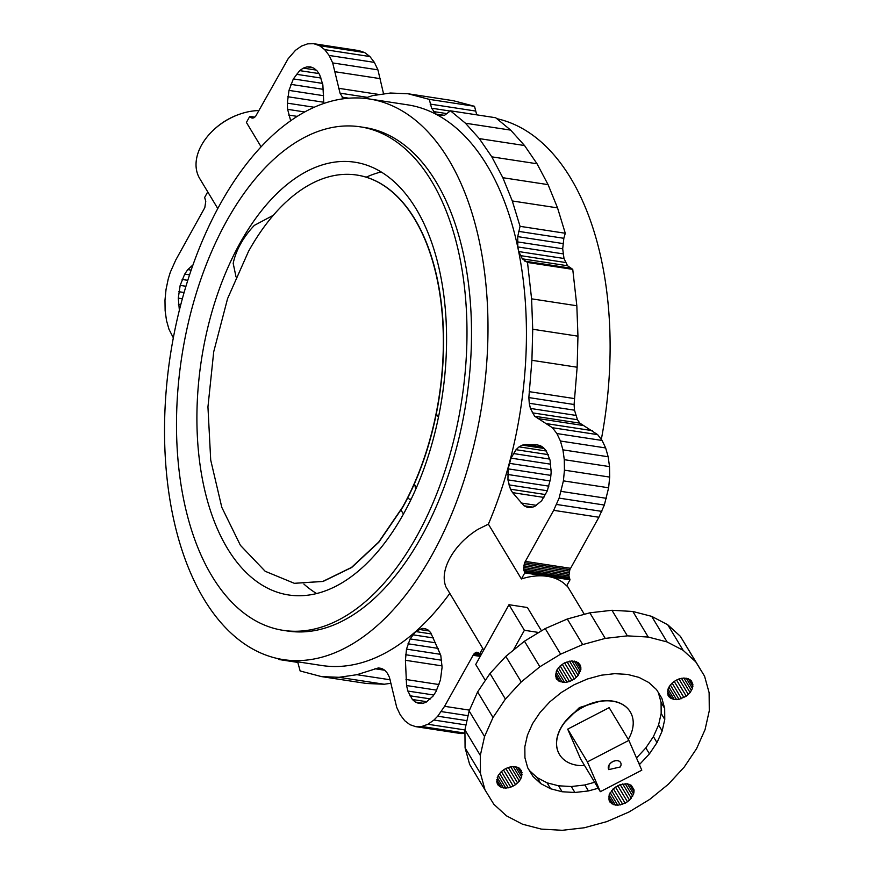 <?xml version="1.0" encoding="UTF-8"?>
<svg xmlns="http://www.w3.org/2000/svg" width="874" height="874" viewBox="0 0 874 874"><rect width="100%" height="100%" fill="white"/><g stroke="black" fill="none" stroke-linecap="round" stroke-linejoin="round"><path stroke-width="1.31" d="M513.235 650.322L524.389 630.285L538.788 632.492M483.737 650.07L445.871 586.782C442.659 578.457 444.09 568.755 450.143 557.688C456.479 546.501 465.689 537.084 477.783 529.447L488.38 524.16L521.396 578.959A52.32 36.14 -31.1 0 1 547.386 576.348A52.32 36.14 -31.1 0 1 566.625 585.886L570.012 579.812L524.771 572.896L521.396 578.959M524.389 630.285L508.985 604.71L475.729 664.459L485.343 680.42M508.985 604.71L527.426 607.528L541.476 630.853M432.051 554.914A283.602 157.757 98.7 0 1 283.34 659.619A283.602 157.757 98.7 0 1 168.507 490.358A283.602 157.757 98.7 0 1 220.467 203.653A283.602 157.757 98.7 0 1 369.178 98.948A283.602 157.757 98.7 0 1 484.021 268.209A283.602 157.757 98.7 0 1 432.051 554.914M449.684 593.544A283.602 157.757 98.7 0 1 321.796 665.507L283.34 659.619M207.75 191.887L204.647 197.448L205.761 201.37L204.811 207.619L175.761 260.015L170.31 272.229L168.234 278.948L166.027 289.48L164.978 300.186L165.131 310.663L166.497 320.496L168.999 329.323L173.336 337.834M277.834 658.592L278.948 659.52L279.549 658.952M297.641 661.804L300.143 670.97L321.348 676.574L338.992 677.317L356.931 674.695L378.376 667.944L381.676 668.435L384.713 670.205L387.324 673.166L389.389 677.186L396.73 707.416L400.281 714.888L404.749 720.722L409.95 724.688L415.696 726.644L421.771 726.502L427.921 724.273L433.93 720.045L437.732 716.199L444.582 706.312L473.752 654.113L476.417 652.233L478.187 652.507L479.64 653.981L482.732 648.421M192.957 264.997L187.768 269.607L184.709 274.108L180.164 285.394L178.274 298.121L179.367 310.204M415.631 631.541L422.022 628.384L425.168 628.603L428.085 630.012L430.642 632.568L440.769 655.281L442.091 667.201L440.43 679.95L436.071 691.421L433.089 696.065L426.119 702.226L422.437 703.483L418.821 703.428L415.412 702.084L412.375 699.495L407.852 691.05L406.563 685.544L405.427 660.285L406.497 649.12L410.125 638.916L415.631 631.541L431.461 633.967M474.593 653.206L481.41 654.255M415.696 726.644L460.937 733.57L464.946 733.472M321.348 676.574L366.577 683.49L384.221 684.244L391.06 683.239M601.323 439.436A283.602 157.757 -81.3 0 0 496.825 118.678M383.599 94.021L377.929 69.854L374.378 62.382L369.91 56.548L364.709 52.582L358.963 50.626L313.722 43.7L307.659 43.842L301.508 46.071L295.499 50.288L288.125 58.744L255.678 116.231L253.93 117.772L252.094 118.121L249.789 116.362L246.402 122.436L261.097 146.81M476.734 114.844L474.516 106.3L453.311 100.696L408.082 93.769L390.438 93.026L372.499 95.648L364.316 98.347M537.029 163.766L548.074 184.632L502.845 177.706L491.8 156.839L537.029 163.766L524.531 145.532L510.7 130.128L495.711 117.75L450.481 110.823L444.615 115.237L438.65 115.499L435.929 114.035L431.592 108.201L429.287 99.374L408.082 93.769M548.074 184.632L557.536 207.881L565.281 233.26L563.839 238.296L562.692 248.817L564.003 258.496L567.554 265.751L572.754 269.378L576.829 305.758L577.954 336.173L577.146 367.233L574.087 404.509L574.502 410.19L577.463 419.738L579.866 423.147L597.652 434.64L602.11 440.474L605.66 447.947L608.162 456.763L609.517 466.607L609.681 477.084L608.632 487.79L604.349 505.041L598.898 517.255L569.848 569.651L568.898 575.9L570.012 579.812M369.178 98.948L407.634 104.836A283.602 157.757 98.7 0 1 488.38 524.16M502.845 177.706L512.295 200.965L520.052 226.333L517.725 236.625L517.812 246.938L518.774 251.57L522.313 258.824L527.514 262.451L531.589 298.832L532.725 329.247L531.916 360.307L528.846 397.583L529.273 403.275L530.409 408.431L534.637 416.232L552.412 427.714L556.88 433.548L560.431 441.02L562.932 449.848L564.287 459.68L564.451 470.157L563.402 480.864L559.12 498.114L553.668 510.329L524.619 562.725L523.657 568.974L524.771 572.896M491.8 156.839L479.291 138.605L465.46 123.212L450.481 110.823M343.504 98.762L340.041 93.157L332.688 62.928L329.137 55.455L324.68 49.621L319.469 45.656L313.722 43.7M547.288 490.893L550.576 478.635L551.155 472.222L550.063 460.161L546.184 450.755L543.388 447.554L540.154 445.543L536.625 444.811L525.493 444.582L522.281 445.128L519.08 446.854L516.042 449.695L511.017 458.129L508.144 468.857L507.936 479.892L510.449 489.189L512.59 492.63L523.985 505.762L527.339 507.313L530.933 507.576L534.626 506.527L541.662 500.736L547.288 490.893M290.681 120.743L287.622 109.337L287.327 103.143L288.988 90.393L293.347 78.922L299.706 70.619L303.3 68.117L306.982 66.861L310.609 66.905L314.006 68.259L317.054 70.849L319.611 74.585L322.856 84.8L323.795 103.482M283.198 630.351L287.721 631.039A254.684 141.675 -81.3 0 0 421.268 537.018A254.684 141.675 -81.3 0 0 467.94 279.538A254.684 141.675 -81.3 0 0 364.808 127.528L360.285 126.839A254.684 141.675 98.7 0 1 463.417 278.839A254.684 141.675 98.7 0 1 416.745 536.319A254.684 141.675 98.7 0 1 283.198 630.351A254.684 141.675 98.7 0 1 180.066 478.34A254.684 141.675 98.7 0 1 226.737 220.86A254.684 141.675 98.7 0 1 360.285 126.839M258.944 110.55A52.32 36.14 148.9 0 0 239.946 114.079A52.32 36.14 148.9 0 0 213.54 129.986A52.32 36.14 148.9 0 0 201.588 145.04A52.32 36.14 148.9 0 0 199.753 178.613L217.79 208.558M476.417 652.233L478.187 652.507M475.489 652.572L478.963 653.107M473.752 654.113L480.875 655.205M472.998 655.271L480.23 656.374M444.582 706.312L469.513 710.136M441.304 711.589L468.082 715.697M437.732 716.199L466.967 720.679M433.93 720.045L466.006 724.961M427.921 724.273L464.913 729.943M421.771 726.502L464.935 733.111M378.376 667.944L381.698 668.446M374.957 668.741L384.735 670.238M356.931 674.695L390.143 679.786M338.992 677.317L384.221 684.244M278.948 659.52L297.925 662.426M192.477 266.33L191.177 266.133M191.155 270.132L187.768 269.607M189.571 274.851L184.709 274.108M187.801 280.314L182.142 279.451M185.944 286.279L180.164 285.394M184.108 292.506L178.853 291.708M182.36 298.744L178.274 298.121M180.765 304.72L178.438 304.36M412.703 634.775L433.537 637.965M410.125 638.916L435.722 642.838M408.016 643.777L438.213 648.399M406.497 649.12L440.441 654.32M405.623 654.713L441.665 660.231M405.427 660.285L442.026 665.89M406.006 679.491L438.999 684.55M406.563 685.544L436.65 690.154M407.852 691.05L433.766 695.016M409.819 695.759L430.456 698.916M412.375 699.495L426.862 701.713M415.412 702.084L423.092 703.264M422.022 628.384L425.977 628.996M418.788 629.378L429.025 630.952M704.564 676.192L680.376 636.316L667.725 624.746L651.676 616.356L632.842 611.472L611.964 610.281L589.83 612.816L567.292 619L545.223 628.581L524.466 641.199L505.817 656.352L489.997 673.483L477.619 691.924L469.141 710.955L464.913 729.856L465.077 747.893L469.633 764.389L485.037 789.965L480.482 773.468L480.318 755.431L484.557 736.531L493.023 717.499L505.401 699.058L521.221 681.939L539.87 666.775L560.627 654.156L582.696 644.575L605.234 638.402L627.368 635.857L648.246 637.048L667.081 641.942L683.129 650.322L695.791 661.891L704.564 676.192L709.12 692.689L709.284 710.726L705.056 729.626L696.578 748.657L684.2 767.099L668.381 784.218L649.732 799.382L628.974 812.001L606.906 821.582L584.367 827.754L562.233 830.3L541.356 829.109L522.521 824.226L506.472 815.835L493.821 804.266L485.037 789.965M249.789 116.362L254.837 117.138M250.456 117.236L253.93 117.772M251.231 117.837L253.012 118.099M319.469 45.656L364.709 52.582M324.68 49.621L369.91 56.548M329.137 55.455L374.378 62.382M332.688 62.928L377.929 69.854M335.19 71.755L380.43 78.682M338.609 88.285L379.764 94.589M340.041 93.157L367.364 97.342M342.105 97.167L348.846 98.205M429.287 99.374L474.516 106.3M430.15 104.082L475.39 111.009M431.592 108.201L450.23 111.053M433.548 111.566L447.346 113.675M435.929 114.035L444.287 115.313M465.46 123.212L510.7 130.128M479.291 138.605L524.531 145.532M557.536 207.881L512.295 200.965M565.281 233.26L520.052 226.333M563.839 238.296L518.61 231.37M562.965 243.551L517.725 236.625M562.692 248.817L517.463 241.89M563.053 253.864L517.812 246.938M564.003 258.496L518.774 251.57M565.533 262.506L520.292 255.59M567.554 265.751L522.313 258.824M569.99 268.067L524.761 261.14M572.754 269.378L527.514 262.451M576.829 305.758L531.589 298.832M577.954 336.173L532.725 329.247M577.146 367.233L531.916 360.307M574.415 398.577L529.185 391.65M574.087 404.509L528.846 397.583M574.502 410.19L529.273 403.275M575.649 415.358L530.409 408.431M577.463 419.738L532.233 412.812M579.866 423.147L534.637 416.232M582.74 425.419L537.51 418.493M592.441 430.663L547.211 423.737M597.652 434.64L552.412 427.714M602.11 440.474L556.88 433.548M605.66 447.947L560.431 441.02M608.162 456.763L562.932 449.848M609.517 466.607L564.287 459.68M609.681 477.084L564.451 470.157M608.632 487.79L563.402 480.864M606.425 498.322L561.195 491.396M604.349 505.041L559.12 498.114M601.825 511.388L556.596 504.462M598.898 517.255L553.668 510.329M570.493 568.297L525.252 561.37M569.848 569.651L524.619 562.725M569.356 571.137L524.127 564.211M569.029 572.721L523.788 565.795M568.876 574.327L523.635 567.401M568.898 575.9L523.657 568.974M569.094 577.375L523.865 570.449M569.477 578.697L524.236 571.771M542.896 447.248L525.493 444.582M544.196 448.482L522.281 445.128M546.337 451.028L519.08 446.854M548.238 454.633L516.042 449.695M549.735 459.09L513.311 453.519M550.707 464.203L511.017 458.129M551.09 469.72L509.269 463.318M550.86 475.39L508.144 468.857M550.096 480.951L507.685 474.462M548.861 486.152L507.936 479.892M547.321 490.762L508.876 484.873M545.518 494.564L510.449 489.189M543.901 497.426L512.59 492.63M536.472 505.347L521.013 502.976M532.637 507.084L523.985 505.762M306.982 66.861L312.684 67.735M303.3 68.117L316.148 70.084M299.706 70.619L318.912 73.569M296.341 74.279L321.053 78.059M293.347 78.922L322.528 83.391M290.867 84.374L323.282 89.334M288.988 90.393L323.566 95.692M287.797 96.741L323.762 102.247M287.327 103.143L314.214 107.262M287.622 109.337L304.742 111.959M288.649 115.062L297.236 116.384M290.387 120.088L291.403 120.241M545.223 628.581L560.627 654.156M524.466 641.199L539.87 666.775M505.817 656.352L521.221 681.939M489.997 673.483L505.401 699.058M477.619 691.924L493.023 717.499M469.141 710.955L484.557 736.531M464.913 729.856L480.318 755.431M465.077 747.893L480.482 773.468M680.376 636.316L695.791 661.891M667.725 624.746L683.129 650.322M651.676 616.356L667.081 641.942M632.842 611.472L648.246 637.048M611.964 610.281L627.368 635.857M589.83 612.816L605.234 638.402M567.292 619L582.696 644.575M569.564 681.534L574.327 679.065L578.151 675.482L580.937 669.211L580.412 665.376L578.031 662.503L571.836 660.897L564.429 662.929L560.048 666.01L556.913 669.965L555.514 676.181L558.41 680.89L564.604 682.496L569.564 681.534L560.158 665.922M562.255 664.251L572.022 680.464M558.388 667.812L567.062 682.223M556.989 669.855L564.604 682.496M556.017 671.975L562.277 682.365M555.525 674.072L560.19 681.829M555.514 676.094L558.41 680.89M556.006 677.962L557 679.611M578.151 662.612L580.926 667.212M576.381 661.64L580.937 669.211M574.294 661.061L580.467 671.308M571.989 660.908L579.528 673.428M569.531 661.159L578.151 675.482M567.029 661.826L576.392 677.383M564.571 662.863L574.327 679.065M692.874 684.353L691.389 680.922L688.199 678.705L683.796 678.038L678.825 679L674.072 681.469L670.238 685.052L667.922 689.215L667.976 695.158L670.358 698.031L674.236 699.506L679.011 699.353L686.276 696.207L690.11 692.612L692.426 688.45L692.874 684.353L690.099 679.743M688.33 678.77L692.896 686.352M686.243 678.202L692.426 688.45M683.938 678.038L691.476 690.569M681.48 678.3L690.11 692.612M678.978 678.967L688.351 694.524M676.52 680.005L686.276 696.207M674.204 681.392L683.971 697.605M672.117 683.053L681.512 698.665M670.336 684.954L679.011 699.353M668.938 686.997L676.552 699.637M667.976 689.105L674.236 699.506M667.474 691.214L672.139 698.96M667.474 693.235L670.358 698.031M667.965 695.103L668.949 696.742M496.727 781.804L498.213 785.234L501.403 787.452L505.817 788.119L510.777 787.157L515.54 784.688L519.364 781.105L521.68 776.942L521.625 770.999L519.243 768.126L515.365 766.651L510.591 766.804L505.631 768.552L501.261 771.644L498.125 775.588L496.727 781.804M519.364 768.235L522.139 772.835M517.594 767.263L522.149 774.834M515.507 766.684L521.68 776.942M513.191 766.531L520.74 779.051M510.744 766.782L519.364 781.105M508.242 767.448L517.605 783.006M505.773 768.486L515.54 784.688M503.457 769.874L513.224 786.087M501.37 771.545L510.777 787.157M499.6 773.435L508.275 787.845M498.202 775.478L505.817 788.119M497.23 777.598L503.49 787.987M496.738 779.706L501.403 787.452M496.727 781.717L499.622 786.513M497.219 783.585L498.213 785.234M620.037 784.623L613.209 788.774L609.134 794.848L609.189 800.781L613.351 804.583L617.765 805.26L625.183 803.228L629.553 800.147L633.628 794.073L634.087 789.976L631.192 785.267L627.324 783.792L620.037 784.623M631.312 785.376L634.087 789.976M629.542 784.393L634.109 791.975M627.456 783.825L633.628 794.073M625.15 783.661L632.689 796.192M622.692 783.923L631.312 798.235M620.19 784.59L629.553 800.147M617.732 785.628L627.488 801.829M615.416 787.015L625.183 803.228M613.329 788.687L622.725 804.299M611.549 790.577L620.223 804.976M610.15 792.62L617.765 805.26M609.178 794.728L615.449 805.129M608.686 796.837L613.351 804.583M608.675 798.858L611.571 803.654M609.167 800.726L610.161 802.365M239.946 114.079L239.159 114.352A49.556 34.239 148.9 0 0 214.152 129.418L213.54 129.986M403.395 514.152A218.893 121.759 -81.3 0 0 443.5 292.866A218.893 121.759 -81.3 0 0 354.866 162.214A218.893 121.759 -81.3 0 0 240.088 243.027A218.893 121.759 -81.3 0 0 199.971 464.323A218.893 121.759 -81.3 0 0 288.617 594.965A218.893 121.759 -81.3 0 0 403.395 514.152M639.386 764.641L649.437 753.869L656.997 742.605L662.175 730.97L664.764 719.422L664.666 708.399L661.88 698.315L656.516 689.575L648.781 682.507L638.97 677.383L627.466 674.4L614.706 673.668L601.181 675.22L587.404 679L573.912 684.855L561.228 692.558L549.833 701.822L540.176 712.288L532.605 723.552L527.426 735.187L524.837 746.735L524.935 757.769L527.721 767.842L533.085 776.582L540.82 783.65L550.631 788.774L562.135 791.757L574.906 792.489L588.431 790.937L598.253 788.25M366.195 177.182A218.893 121.759 98.7 0 1 381.151 171.949M236.013 276.861L233.194 263.369A79.851 55.171 -31.1 0 1 240.601 243.879A79.851 55.171 -31.1 0 1 254.334 225.372L273.289 215.31M316.607 593.544A218.893 121.759 98.7 0 1 303.901 584.083M658.341 692.547L661.072 702.423L664.666 708.399M661.072 702.423L661.17 713.446L664.764 719.422M661.17 713.446L658.581 725.005L662.175 730.97M658.581 725.005L653.402 736.629L656.997 742.605M653.402 736.629L645.842 747.893L649.437 753.869M645.842 747.893L636.512 757.998M637.933 761.287L639.768 764.335M594.659 782.274L584.837 784.972L588.431 790.937M584.837 784.972L571.301 786.524L574.906 792.489M571.301 786.524L558.541 785.792L562.135 791.757M558.541 785.792L547.037 782.809L550.631 788.774M547.037 782.809L537.226 777.685L540.82 783.65M537.226 777.685L529.491 770.617L533.085 776.582M529.491 770.617L527.667 767.645M438.431 417.379L436.301 413.839M564.058 722.973L579.44 707.547L600.252 701.177M414.385 483.814L416.111 488.358M411.119 499.262L409.906 499.262M414.167 484.305A8.259 4.599 98.7 0 1 415.554 489.648M407.666 498.027L409.589 499.229L411.261 498.956M630.23 711.851A41.296 28.536 148.9 0 0 630.176 711.764A41.296 28.536 148.9 0 0 596.516 701.898A41.296 28.536 148.9 0 0 560.879 727.889A41.296 28.536 148.9 0 0 559.426 754.393A41.296 28.536 148.9 0 0 559.48 754.47M584.63 765.635A41.296 28.536 -31.1 0 1 559.524 754.557A41.296 28.536 -31.1 0 1 560.977 728.053A41.296 28.536 -31.1 0 1 596.614 702.062A41.296 28.536 -31.1 0 1 630.285 711.939A41.296 28.536 -31.1 0 1 628.832 738.443A41.296 28.536 -31.1 0 1 628.286 739.393M567.696 729.135L609.156 707.645L628.876 740.376L587.415 761.866L567.696 729.135L580.598 758.949L600.318 791.68L641.789 770.191L628.876 740.376M587.415 761.866L600.318 791.68M620.573 762.521A6.883 4.752 -31.1 0 1 620.332 766.935L608.785 769.623L609.025 765.209A6.883 4.752 -31.1 0 1 614.957 760.872A6.883 4.752 -31.1 0 1 620.573 762.521L620.518 762.434A6.883 4.752 148.9 0 0 620.518 762.434A6.883 4.752 148.9 0 0 614.914 760.795A6.883 4.752 148.9 0 0 608.97 765.121A6.883 4.752 148.9 0 0 608.73 769.535A6.883 4.752 148.9 0 0 608.796 769.644M356.942 175.073A206.504 114.865 98.7 0 1 357.062 175.084A206.504 114.865 98.7 0 1 440.682 298.34A206.504 114.865 98.7 0 1 402.838 507.106L378.89 542.153L351.763 567.444L323.085 581.45L294.451 583.319M356.832 175.051A206.504 114.865 98.7 0 0 248.555 251.297L227.579 298.613L213.715 351.774L207.946 406.923L210.71 460.063L221.799 507.335L240.405 545.321L265.183 571.279L294.33 583.308L322.856 581.418L351.534 567.401L378.671 542.12L402.619 507.073A206.504 114.865 98.7 0 0 440.452 298.307A206.504 114.865 98.7 0 0 356.832 175.051L357.062 175.084M584.345 614.324L566.909 585.383M403.427 514.087L401.09 510.197M409.589 499.229L410.201 499.327"/></g></svg>
